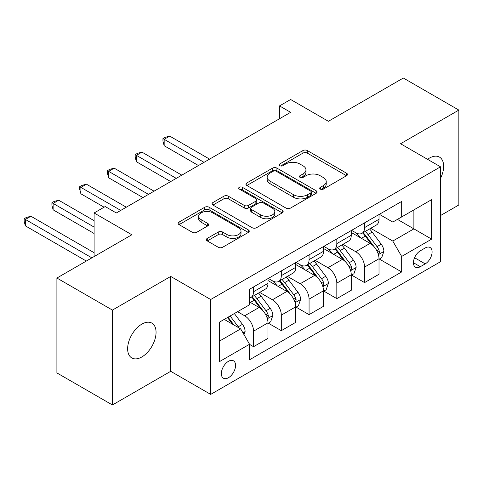 <?xml version="1.0" encoding="UTF-8"?>
<svg xmlns="http://www.w3.org/2000/svg" width="483" height="483" viewBox="0 0 483 483"><rect width="100%" height="100%" fill="white"/><g stroke="black" fill="none" stroke-linecap="round" stroke-linejoin="round"><path stroke-width="0.72" d="M320.344 189.101A2.155 1.244 0 0 0 323.393 189.101L346.553 175.727A3.085 1.781 0 0 0 347.458 174.472A3.085 1.781 0 0 0 346.553 173.21L307.315 150.557A3.085 1.781 0 0 0 302.956 150.557L279.796 163.93A2.155 1.244 0 0 0 279.168 164.812A2.155 1.244 0 0 0 279.796 165.693A2.155 1.244 0 0 0 282.851 165.693L285.845 163.96A9.865 5.693 0 0 1 299.798 163.96L303.064 165.85A9.865 5.693 0 0 1 305.956 169.877A9.865 5.693 0 0 1 303.064 173.904L300.07 175.631A2.155 1.244 0 0 0 299.436 176.512A2.155 1.244 0 0 0 300.07 177.394A2.155 1.244 0 0 0 303.119 177.394L306.119 175.667A9.865 5.693 0 0 1 320.066 175.667L323.338 177.551A9.865 5.693 0 0 1 326.23 181.578A9.865 5.693 0 0 1 323.338 185.605L320.344 187.338A2.155 1.244 0 0 0 319.71 188.219A2.155 1.244 0 0 0 320.344 189.101L320.344 187.338M141.845 356.955A20.099 11.604 120 0 0 154.977 339.241A20.099 11.604 120 0 0 151.897 323.133A20.099 11.604 120 0 0 141.845 324.129A20.099 11.604 120 0 0 128.713 341.843A20.099 11.604 120 0 0 131.799 357.951A20.099 11.604 120 0 0 141.845 356.955M440.532 178.342A20.099 11.604 120 0 0 439.476 157.102A20.099 11.604 120 0 0 429.423 158.098A20.099 11.604 120 0 0 427.552 159.324M228.453 377.724A10.052 5.802 120 0 0 235.016 368.867A10.052 5.802 120 0 0 233.476 360.813A10.052 5.802 120 0 0 228.453 361.314A10.052 5.802 120 0 0 221.89 370.171A10.052 5.802 120 0 0 223.43 378.219A10.052 5.802 120 0 0 228.453 377.724M207.267 238.397A3.085 1.781 0 0 0 206.362 239.659A3.085 1.781 0 0 0 207.267 240.914L218.274 247.272A3.085 1.781 0 0 0 222.633 247.272L248.353 232.42A3.085 1.781 0 0 0 249.258 231.164A3.085 1.781 0 0 0 248.353 229.902L209.121 207.249A3.085 1.781 0 0 0 204.762 207.249L179.036 222.102A3.085 1.781 0 0 0 178.136 223.363A3.085 1.781 0 0 0 179.036 224.619L192.337 232.293A3.085 1.781 0 0 0 196.696 232.293L207.702 225.941A3.085 1.781 0 0 0 208.608 224.68A3.085 1.781 0 0 0 207.702 223.424L201.109 219.614A8.247 4.764 0 0 1 198.694 216.251A8.247 4.764 0 0 1 203.784 211.85A8.247 4.764 0 0 1 212.768 212.882L238.602 227.795A8.247 4.764 0 0 1 241.017 231.164A8.247 4.764 0 0 1 235.927 235.559A8.247 4.764 0 0 1 226.938 234.527L222.633 232.045A3.085 1.781 0 0 0 218.274 232.045L207.267 238.397L207.267 240.914M440.532 215.539L458.85 204.961L458.85 110.082L403.335 78.029L328.386 121.299L290.633 99.504L279.53 105.916L290.633 112.328L116.306 212.973L105.203 206.561L94.1 212.973L94.1 256.564M112.424 310.092L112.424 404.971L170.716 371.312L170.716 276.439L112.424 310.092L56.903 278.039L131.853 234.768L94.1 212.973M170.716 276.439L210.691 299.514L440.532 166.816L440.532 261.695L210.691 394.394L210.691 299.514M458.85 110.082L400.558 143.741L440.532 166.816M286.063 208.131A3.085 1.781 0 0 0 290.422 208.131L316.148 193.285A3.085 1.781 0 0 0 317.047 192.023A3.085 1.781 0 0 0 316.148 190.767L276.91 168.114A3.085 1.781 0 0 0 272.551 168.114L246.831 182.966A3.085 1.781 0 0 0 245.925 184.222A3.085 1.781 0 0 0 246.831 185.478L286.063 208.131M240.172 189.565A2.155 1.244 0 0 1 242.363 189.867L242.363 187.307L282.253 210.334A3.085 1.781 0 0 1 283.153 211.596A3.085 1.781 0 0 1 282.253 212.852L256.527 227.704A3.085 1.781 0 0 1 252.168 227.704L212.937 205.052L212.937 202.534A3.085 1.781 0 0 0 212.031 203.79A3.085 1.781 0 0 0 212.937 205.052M212.937 202.534L223.943 196.176A3.085 1.781 0 0 1 228.302 196.176L244.211 205.366A3.085 1.781 0 0 0 248.576 205.366L255.875 201.145A3.085 1.781 0 0 0 256.781 199.89A3.085 1.781 0 0 0 255.875 198.634L239.308 189.064A2.155 1.244 0 0 1 238.674 188.189A2.155 1.244 0 0 1 240.009 187.036A2.155 1.244 0 0 1 242.363 187.307M112.424 404.971L56.903 372.918L56.903 278.039M425.209 247.972L420.319 250.798A9.738 5.621 120 0 0 413.961 259.377A9.738 5.621 120 0 0 415.452 267.177A9.738 5.621 120 0 0 420.319 266.694L425.209 263.875A9.738 5.621 120 0 0 431.567 255.296A9.738 5.621 120 0 0 430.075 247.495A9.738 5.621 120 0 0 425.209 247.972M379.348 214.319L392.782 222.077L401.669 216.945L401.669 201.435L249.548 289.257L249.548 304.773L219.572 322.083L219.572 361.568L249.548 344.258L249.548 359.775L401.669 271.953L401.669 256.437L392.782 241.053L370.702 228.302M401.669 216.945L431.645 199.642L431.645 239.127L401.669 256.437M170.716 371.312L210.691 394.394M279.53 105.916L279.53 118.74M397.449 219.385L413.883 228.87L413.883 209.894L431.645 199.642M392.782 241.053L413.883 228.87L431.645 239.127M219.572 341.058L240.667 328.875L224.233 319.39M249.548 344.391L253.545 346.697L253.545 331.181A12.564 7.251 -120 0 0 244.664 315.797L237.558 311.698M253.545 346.697L267.98 338.366L267.98 322.849A12.564 7.251 -120 0 0 259.099 307.466L249.548 301.953M268.313 323.169L281.305 330.668L281.305 315.158A12.564 7.251 -120 0 0 272.424 299.774L259.667 292.408M281.305 330.668L295.741 322.336L295.741 306.826A12.564 7.251 -120 0 0 286.86 291.436L267.98 280.538M296.073 307.146L309.066 314.644L309.066 299.128A12.564 7.251 -120 0 0 300.185 283.744L287.427 276.385M309.066 314.644L323.501 306.313L323.501 290.796A12.564 7.251 -120 0 0 314.614 275.413L295.741 264.515M323.833 291.116L336.826 298.621L336.826 283.104A12.564 7.251 -120 0 0 327.939 267.721L315.188 260.355M336.826 298.621L351.256 290.283L351.256 274.773A12.564 7.251 -120 0 0 342.375 259.383L323.501 248.485M351.588 275.093L364.58 282.591L364.58 267.081A12.564 7.251 -120 0 0 355.699 251.691L342.942 244.332M364.58 282.591L379.016 274.259L379.016 258.743A12.564 7.251 -120 0 0 370.135 243.36L351.256 232.462M351.588 230.343L355.699 232.715A12.564 7.251 -120 0 0 361.978 233.337A12.564 7.251 -120 0 0 364.58 227.59L364.58 222.844M323.833 246.372L327.939 248.745A12.564 7.251 -120 0 0 334.224 249.367A12.564 7.251 -120 0 0 336.826 243.613L336.826 238.874M296.073 262.396L300.185 264.769A12.564 7.251 -120 0 0 306.464 265.39A12.564 7.251 -120 0 0 309.066 259.643L309.066 254.897M268.313 278.425L272.424 280.798A12.564 7.251 -120 0 0 278.703 281.42A12.564 7.251 -120 0 0 281.305 275.666L281.305 270.927M379.348 259.063L401.669 271.953M361.978 233.337L376.414 225.006A12.564 7.251 -120 0 0 379.016 219.258L379.016 214.512M334.224 249.367L348.654 241.035A12.564 7.251 -120 0 0 351.256 235.281L351.256 230.536M306.464 265.39L320.899 257.059A12.564 7.251 -120 0 0 323.501 251.305L323.501 246.565M278.703 281.42L293.139 273.082A12.564 7.251 -120 0 0 295.741 267.334L295.741 262.589M249.548 297.951A12.564 7.251 -120 0 0 250.943 297.443L265.378 289.112A12.564 7.251 -120 0 0 267.98 283.358L267.98 278.619M250.943 297.443A12.564 7.251 -120 0 0 253.545 291.696L253.545 286.95M240.667 328.875L249.548 344.258M321.201 189.402L323.338 188.171A9.865 5.693 0 0 0 326.23 184.144L326.23 181.578M305.956 169.877L305.956 172.437A9.865 5.693 0 0 1 303.064 176.464L300.933 177.702M346.51 175.752L307.315 153.123A3.085 1.781 0 0 0 302.956 153.123L280.659 165.995M316.105 193.309L276.91 170.68A3.085 1.781 0 0 0 272.551 170.68L246.867 185.502M310.696 192.904A2.155 1.244 0 0 0 311.33 192.023A2.155 1.244 0 0 0 310.696 191.141L276.258 171.26A2.155 1.244 0 0 0 273.203 171.26L270.045 173.083A9.865 5.693 0 0 0 267.153 177.11A9.865 5.693 0 0 0 270.045 181.137L293.586 194.727A9.865 5.693 0 0 0 307.538 194.727L310.696 192.904L310.696 195.47A2.155 1.244 0 0 0 311.33 194.589L311.33 192.023M267.153 177.11L267.153 179.676A9.865 5.693 0 0 0 270.045 183.703L270.045 181.137M310.696 195.47L307.538 197.293A9.865 5.693 0 0 1 293.586 197.293L270.045 183.703M212.973 205.076L223.943 198.742L223.943 196.176M256.781 199.89L256.781 202.455A3.085 1.781 0 0 1 255.875 203.711L248.576 207.925A3.085 1.781 0 0 1 244.211 207.925L228.302 198.742A3.085 1.781 0 0 0 223.943 198.742M242.363 189.867L282.211 212.876M260.723 214.899A8.247 4.764 0 0 0 269.713 215.931A8.247 4.764 0 0 0 274.803 211.53A8.247 4.764 0 0 0 272.388 208.167L263.283 202.908A3.085 1.781 0 0 0 258.924 202.908L251.625 207.129A3.085 1.781 0 0 0 250.719 208.384A3.085 1.781 0 0 0 251.625 209.64L260.723 214.899L260.723 217.459A8.247 4.764 0 0 0 269.713 218.491A8.247 4.764 0 0 0 274.803 214.096L274.803 211.53M250.719 208.384L250.719 210.95A3.085 1.781 0 0 0 251.625 212.206L251.625 209.64M260.723 217.459L251.625 212.206M241.017 231.164L241.017 233.73A8.247 4.764 0 0 1 235.927 238.125A8.247 4.764 0 0 1 226.938 237.093L222.633 234.605A3.085 1.781 0 0 0 218.274 234.605L207.31 240.939M198.694 216.251L198.694 218.817A8.247 4.764 0 0 0 201.109 222.18L201.109 219.614M207.66 225.966L201.109 222.18M248.316 232.444L209.121 209.815A3.085 1.781 0 0 0 204.762 209.815L179.078 224.643M379.016 259.256L381.679 257.717L383.9 251.305A8.32 4.806 -120 0 0 381.244 244.223L372.17 232.112A24.023 13.868 -120 0 0 369.549 228.972M360.523 237.811A24.023 13.868 -120 0 0 355.609 232.667M378.255 254.161L379.227 253.116L379.409 251.661A8.32 4.806 -120 0 0 377.024 246.656L367.949 234.545A24.023 13.868 -120 0 0 365.329 231.405M363.095 232.697A19.942 11.514 60 0 1 366.368 236.416L374.047 246.668M209.574 159.124L169.714 136.109L164.166 139.315L164.166 145.727L198.471 165.536M362.667 232.945A24.023 13.868 60 0 1 365.287 236.084L371.318 244.138M164.166 145.727L162.946 141.175L162.946 138.609L204.025 162.33M162.946 138.609L165.162 137.329L169.714 136.109M351.256 275.286L353.924 273.746L356.14 267.334A8.32 4.806 -120 0 0 353.484 260.246L344.415 248.135A24.023 13.868 -120 0 0 341.789 244.996M332.769 253.841A24.023 13.868 -120 0 0 327.848 248.691M350.501 270.184L351.467 269.14L351.648 267.691A8.32 4.806 -120 0 0 349.269 262.686L340.195 250.568A24.023 13.868 -120 0 0 337.575 247.429M335.335 248.721A19.942 11.514 60 0 1 338.607 252.446L346.287 262.692M181.819 175.154L141.96 152.139L136.405 155.345L136.405 161.751L170.716 181.56M334.906 248.968A24.023 13.868 60 0 1 337.526 252.108L343.558 260.162M136.405 161.751L135.186 157.204L135.186 154.638L176.265 178.354M135.186 154.638L137.407 153.359L141.96 152.139M323.501 291.309L326.164 289.77L328.386 283.358A8.32 4.806 -120 0 0 325.729 276.276L316.655 264.159A24.023 13.868 -120 0 0 314.035 261.019M305.008 269.864A24.023 13.868 -120 0 0 300.088 264.714M322.741 286.214L323.707 285.169L323.888 283.714A8.32 4.806 -120 0 0 321.509 278.709L312.435 266.598A24.023 13.868 -120 0 0 309.814 263.458M307.58 264.75A19.942 11.514 60 0 1 310.853 268.47L318.532 278.721M154.059 191.177L114.199 168.162L108.645 171.368L108.645 177.78L142.956 197.589M307.146 264.998A24.023 13.868 60 0 1 309.772 268.137L315.804 276.185M108.645 177.78L107.425 173.228L107.425 170.662L148.51 194.383M107.425 170.662L109.647 169.382L114.199 168.162M295.741 307.339L298.403 305.799L300.625 299.388A8.32 4.806 -120 0 0 297.969 292.3L288.894 280.188A24.023 13.868 -120 0 0 286.274 277.049M277.248 285.894A24.023 13.868 -120 0 0 272.334 280.744M294.98 302.237L295.952 301.193L296.133 299.744A8.32 4.806 -120 0 0 293.749 294.739L284.674 282.621A24.023 13.868 -120 0 0 282.054 279.482M279.82 280.774A19.942 11.514 60 0 1 283.092 284.499L290.772 294.745M126.298 207.201L86.439 184.192L80.89 187.398L80.89 193.804L104.093 207.201M279.391 281.021A24.023 13.868 60 0 1 282.012 284.161L288.043 292.215M80.89 193.804L79.665 189.258L79.665 186.692L120.75 210.407M79.665 186.692L81.887 185.406L86.439 184.192M267.98 323.362L270.649 321.823L272.865 315.411A8.32 4.806 -120 0 0 270.208 308.329L261.134 296.212A24.023 13.868 -120 0 0 258.514 293.072M267.226 318.267L268.192 317.222L268.373 315.767A8.32 4.806 -120 0 0 265.994 310.762L256.92 298.651A24.023 13.868 -120 0 0 254.293 295.511M252.06 296.804A19.942 11.514 60 0 1 255.332 300.523L263.012 310.774M94.1 220.665L58.684 200.216L53.13 203.421L53.13 209.833L94.1 233.488M251.631 297.051A24.023 13.868 60 0 1 254.251 300.191L260.283 308.239M53.13 209.833L51.91 205.281L51.91 202.715L94.1 227.076M51.91 202.715L54.132 201.435L58.684 200.216M244 334.647L245.11 331.441A8.32 4.806 -120 0 0 242.454 324.353L234.358 313.545M94.1 252.718L30.924 216.245L25.37 219.451L25.37 225.857L86.33 261.049M238.988 327.909A8.32 4.806 -120 0 0 238.234 326.786L230.137 315.979M228.048 317.186L233.869 324.95M227.469 317.518L232.408 324.105M25.37 225.857L24.15 221.305L24.15 218.745L91.879 257.85M24.15 218.745L26.372 217.459L30.924 216.245M244.664 315.797L259.099 307.466M272.424 299.774L286.86 291.436M300.185 283.744L314.614 275.413M327.939 267.721L342.375 259.383M355.699 251.691L370.135 243.36M364.58 227.59L379.016 219.258M364.58 267.081L379.016 258.743M336.826 283.104L351.256 274.773M336.826 243.613L351.256 235.281M309.066 299.128L323.501 290.796M309.066 259.643L323.501 251.305M281.305 315.158L295.741 306.826M281.305 275.666L295.741 267.334M253.545 331.181L267.98 322.849M253.545 291.696L267.98 283.358M414.559 257.723L425.209 263.875M413.436 262.722L420.319 266.694M323.338 188.171L323.338 185.605M300.07 177.394L300.07 175.631M303.064 176.464L303.064 173.904M279.796 165.693L279.796 163.93M302.956 153.123L302.956 150.557M307.315 153.123L307.315 150.557M346.553 175.727L346.553 173.21M246.831 185.478L246.831 182.966M272.551 170.68L272.551 168.114M276.91 170.68L276.91 168.114M316.148 193.285L316.148 190.767M293.586 197.293L293.586 194.727M307.538 197.293L307.538 194.727M228.302 198.742L228.302 196.176M244.211 207.925L244.211 205.366M248.576 207.925L248.576 205.366M255.875 203.711L255.875 201.145M282.253 212.852L282.253 210.334M218.274 234.605L218.274 232.045M222.633 234.605L222.633 232.045M226.938 237.093L226.938 234.527M207.702 225.941L207.702 223.424M179.036 224.619L179.036 222.102M204.762 209.815L204.762 207.249M209.121 209.815L209.121 207.249M248.353 232.42L248.353 229.902M378.394 254.613L383.846 251.468M367.949 234.545L372.17 232.112M361.411 238.324L365.287 236.084M377.024 246.656L381.244 244.223M376.366 249.904L379.409 251.661M350.634 270.643L356.086 267.497M340.195 250.568L344.415 248.135M333.65 254.348L337.526 252.108M349.269 262.686L353.484 260.246M348.605 265.934L351.648 267.691M322.879 286.667L328.331 283.521M312.435 266.598L316.655 264.159M305.89 270.377L309.772 268.137M321.509 278.709L325.729 276.276M320.851 281.957L323.888 283.714M295.119 302.696L300.571 299.551M284.674 282.621L288.894 280.188M278.136 286.401L282.012 284.161M293.749 294.739L297.969 292.3M293.09 297.987L296.133 299.744M267.359 318.72L272.81 315.574M256.92 298.651L261.134 296.212M250.375 302.424L254.251 300.191M265.994 310.762L270.208 308.329M265.33 314.01L268.373 315.767M242.943 332.817L245.056 331.598M238.234 326.786L242.454 324.353"/></g></svg>

